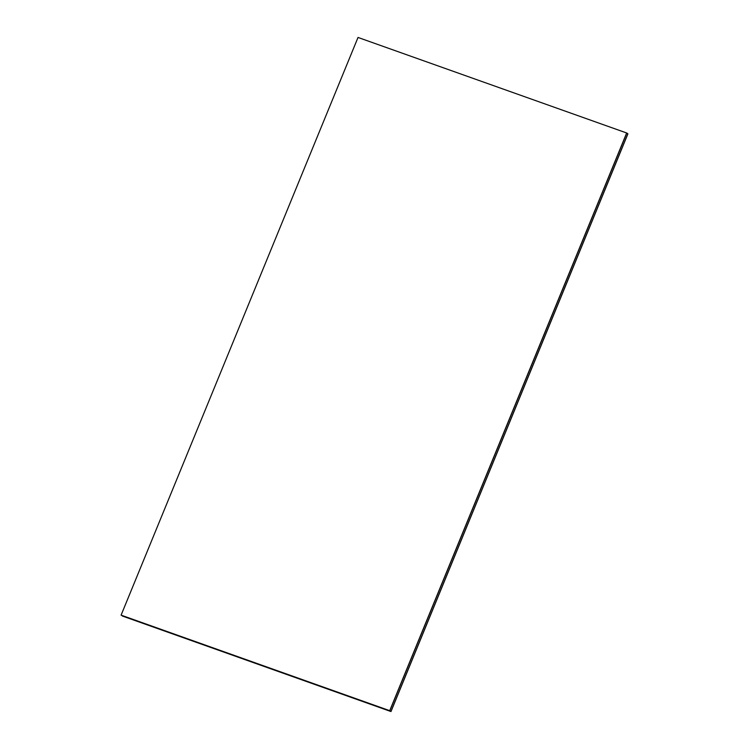<?xml version="1.0" encoding="UTF-8"?>
<svg xmlns="http://www.w3.org/2000/svg" width="749" height="749" viewBox="0 0 749 749"><rect width="100%" height="100%" fill="white"/><g stroke="black" fill="none" stroke-linecap="round" stroke-linejoin="round"><path stroke-width="1.12" d="M626.744 133.041L627.849 133.809L626.744 133.041L389.808 710.745L121.179 615.21L390.922 711.513L389.808 710.745L626.66 132.985L389.808 710.745L121.095 615.154L358.022 37.45L626.66 132.985L389.808 710.745L626.744 133.041M122.284 615.978L390.922 711.513L627.849 133.809L390.922 711.513L122.284 615.978M121.179 615.21L389.808 710.745L121.179 615.21M626.66 132.985L358.022 37.45L121.095 615.154L389.723 710.679L626.66 132.985M627.849 133.809L390.978 711.55L627.849 133.809M122.34 616.015L390.978 711.55L627.905 133.846L390.978 711.55L122.34 616.015"/></g></svg>
